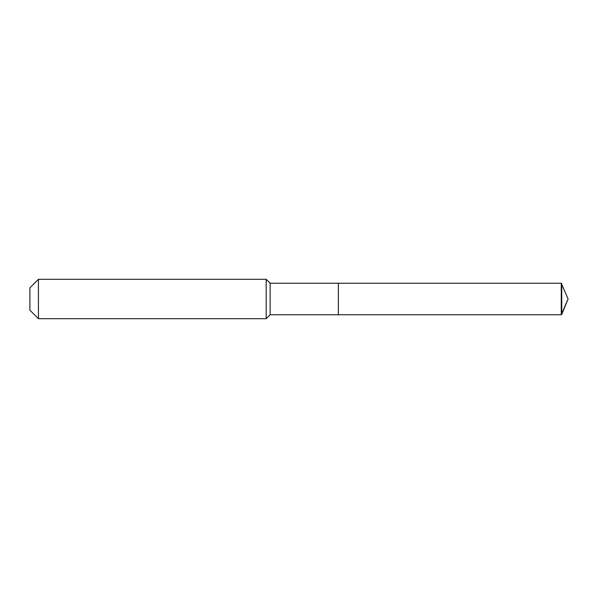 <?xml version="1.0" encoding="UTF-8"?>
<svg xmlns="http://www.w3.org/2000/svg" width="598" height="598" viewBox="0 0 598 598"><rect width="100%" height="100%" fill="white"/><g stroke="black" fill="none" stroke-linecap="round" stroke-linejoin="round"><path stroke-width="0.9" d="M270.124 283.25L270.124 314.75L338.378 314.75L338.378 283.25L561.26 283.25L568.1 299L561.26 283.25L561.26 314.75L568.1 299L561.26 314.75L338.378 314.75L561.26 314.75L338.378 314.75L338.378 283.25L270.124 283.25L266.185 279.311L38.429 279.311L29.9 287.84L29.9 310.16L38.429 318.689L38.429 279.311M270.124 314.75L266.185 318.689L266.185 279.311M266.185 318.689L38.429 318.689M561.26 314.75L561.746 314.346L561.746 283.654M561.26 283.25L338.378 283.25M568.1 299L561.746 314.346"/></g></svg>
